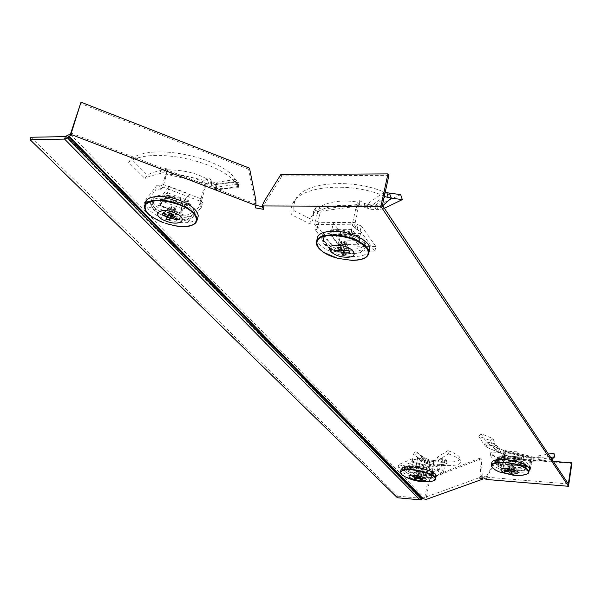 <?xml version="1.0" encoding="UTF-8"?>
<svg xmlns="http://www.w3.org/2000/svg" width="602" height="602" viewBox="0 0 602 602"><rect width="100%" height="100%" fill="white"/><g stroke="black" fill="none" stroke-linecap="round" stroke-linejoin="round"><path stroke-width="0.45" stroke-dasharray="3.01 2.26" d="M432.545 473.533C428.376 468.213 402.979 464.925 404.13 469.823L404.898 471.246C409.337 476.536 434.26 479.741 433.229 474.85L432.545 473.533M405.229 469.56L404.461 468.138C403.317 463.216 428.699 466.497 432.861 471.833L433.545 473.157C434.576 478.063 409.653 474.865 405.229 469.56M191.436 209.18C182.459 198.246 149.386 193.836 150.35 203.634L153.028 208.984C162.548 219.798 194.694 223.936 193.836 214.169L191.436 209.18M153.698 206.644L151.019 201.279C150.064 191.451 183.121 195.853 192.083 206.81L194.476 211.814C195.319 221.611 163.195 217.48 153.698 206.644M525.772 466.603C522.212 460.643 493.625 457.377 495.085 463.043L495.619 464.232C499.494 470.139 527.54 473.33 526.223 467.664L525.772 466.603M495.92 462.441L495.386 461.252C493.941 455.571 522.506 458.822 526.058 464.797L526.517 465.865C527.826 471.547 499.788 468.364 495.92 462.441M364.029 243.675C356.903 232.349 320.129 228.655 321.844 239.333L323.417 243.057C331.13 254.225 366.934 257.716 365.384 247.038L364.029 243.675M323.966 240.687L322.394 236.955C320.693 226.247 357.445 229.926 364.556 241.274L365.903 244.645C367.446 255.361 331.664 251.884 323.966 240.687M66.348 136.225L420.843 498.027L421.498 497.515L422.401 498.749M420.843 498.027L420.241 498.208L419.94 499.81M30.905 137.256L397.741 496.168L397.425 497.764M397.741 496.168L420.241 498.208L65.377 136.609M482.458 476.024L480.885 475.505L481.036 477.062L424.786 497.433L428.376 478.266L429.843 478.74L481.216 458.769L482.405 477.973M428.376 478.266L479.666 458.25L481.216 458.769M479.666 458.25L480.885 475.505M497.681 457.731L487.5 476.054L487.018 475.46L497.207 457.121L497.681 457.731L571.9 463.427M497.207 457.121L553.321 461.41M388.884 175.355L281.969 175.919L280.886 174.505M264.316 201.076L265.437 202.453L263.834 204.876L382.39 205.312M281.969 175.919L265.437 202.453M255.873 200.105L254.924 201.068L248.596 169.207L249.529 168.184M487.5 476.054L486.205 479.448M425.08 495.83L426.562 496.304L425.96 499.509M426.562 496.304L429.843 478.74M248.596 169.207L80.352 103.363M479.613 478.101L479.914 476.378L481.036 477.062M487.018 475.46L486.025 477.13L484.843 476.475L484.542 478.206M568.348 483.933L486.025 477.13M263.352 208.668L263.834 204.876M254.924 201.068L255.632 206.268M255.978 205.455L255.684 204.695M71.036 133.065L255.617 203.995M423.003 498.561L423.304 496.959L424.786 497.433M479.914 476.378L484.309 476.174L484.016 477.898M484.309 476.174L484.843 476.475M263.962 206.245L263.458 209.308M264.067 206.885L262.472 206.606M70.389 134.201L423.304 496.959L421.498 497.515L67.469 135.345M420.836 460.778L422.973 458.002L421.844 456.993L419.391 459.499L415.229 455.12L413.348 454.262L422.551 460.718L419.391 459.499L420.836 460.778L427.044 463.796L427.593 462.84L422.551 460.718L424.395 457.783L421.844 456.993L417.818 452.772L415.44 451.492L424.395 457.783L428.308 459.439C436.57 461.26 443.682 462.14 449.634 462.065C457.52 461.832 460.891 460.297 459.74 457.46C458.536 455.27 454.585 452.997 447.896 450.642L448.37 453.825L438 460.282L437.413 457.068L447.896 450.642M442.417 459.642L441.65 464.18L444.788 465.211L443.32 473.195L438.753 471.592L439.377 468.19L440.807 468.762L428.699 473.533L428.805 472.991L431.476 476.265L433.244 465.128L433.651 465.12L433.583 461.599L431.333 460.763L442.417 459.642L443.945 460.124L444.901 464.104C445.525 465.105 444.457 465.685 441.695 465.858L433.395 465.173L444.901 464.104M433.651 465.12L433.583 461.599L441.74 462.298C444.6 462.133 445.691 461.523 445.013 460.47L446.375 460.041L437.413 457.068M423.116 469.846L422.476 473.202L429.271 470.501L429.911 467.107L416.494 462.705L409.804 465.489L423.116 469.846L429.911 467.107M409.804 465.489L409.149 468.86L422.476 473.202M416.494 462.705L415.839 466.098L409.149 468.86M429.271 470.501L415.839 466.098M445.254 463.969L447.045 463.487L438 460.282M444.675 462.991L443.975 459.582M446.375 460.041L447.045 463.487L446.375 460.033M445.013 460.47L443.945 460.124M444.788 465.211L445.119 463.984M441.65 464.18L440.807 468.762M438.753 471.592L438.158 471.155L438.79 467.754L439.377 468.19M425.147 476.257L425.78 472.916L427.006 473.089L426.382 476.43L423.01 476.084L398.012 467.95L412.054 462.05L437.466 470.388L438.098 466.986L438.79 467.754M437.466 470.388L438.158 471.155M412.054 462.05L412.716 458.626L438.098 466.986M398.012 467.95L398.674 464.593L412.716 458.626M423.01 476.084L423.642 472.743L398.674 464.593M425.78 472.916L423.642 472.743M428.699 473.533L427.006 473.089M426.382 476.43L431.167 477.89L443.32 473.195M431.476 476.265L431.167 477.89M428.805 472.991L431.333 460.763M433.282 466.595L430.197 465.579M422.973 458.002L427.804 460.372L427.044 463.796L428.955 464.255L429.61 460.808L433.583 461.599M428.955 464.255L433.636 465.113M459.74 457.46L460.357 460.801C461.546 463.713 458.13 465.308 450.108 465.579C443.847 465.685 436.345 464.767 427.593 462.84L428.308 459.439L427.804 460.372L429.61 460.808M415.229 455.12L417.818 452.772M413.348 454.262L415.44 451.492M460.357 460.801C459.13 458.566 455.135 456.241 448.37 453.825M419.218 458.491L419.609 459.71M436.074 476.641L434.253 478.003C426.901 481.344 400.608 474.888 400.955 469.808M416.742 471.313L414.989 473.518L416.938 471.155L418.352 470.975L417.111 477.476M417.088 471.11L418.984 470.704L420.429 471.69L418.352 470.975M420.429 471.69L419.293 476.837M421.543 478.914L419.865 472.465L420.843 472.073L420.294 471.607M414.989 473.518L412.468 476.671M431.273 473.631C425.606 476.257 405.184 471.208 405.613 467.272L407.012 465.7C412.415 462.976 433.116 468.017 432.778 471.96L431.273 473.631M406.327 468.905L404.928 470.471C404.499 474.399 425.035 479.47 430.723 476.852L432.228 475.189C432.567 471.261 411.753 466.196 406.327 468.905M430.204 462.321L423.816 464.94L411.301 460.831L417.6 458.167L430.204 462.321L428.677 470.448L422.288 472.999L409.736 468.905L416.042 466.317L428.677 470.448M417.6 458.167L416.042 466.317M411.301 460.831L409.736 468.905M423.816 464.94L422.288 472.999M420.843 472.073L422.717 479.297M414.304 478.582L417.028 471.757L418.962 472.389L416.945 477.424M413.439 476.287L417.705 471.05M418.962 472.389L419.316 471.998L419.865 472.465M416.727 471.441L417.382 471.366L417.028 471.757M418.601 471.125L418.954 476.746M420.903 477.378L420.542 471.757M417.382 471.366L416.26 477.205M419.316 471.998L418.367 476.98M215.734 189.984L214.952 184.656L215.531 184.505L216.314 189.803L216.87 188.576L239.047 187.643L237.865 186.515L215.734 189.984L213.085 187.771L236.022 184.265L237.865 186.515L236.992 181.232L215.531 184.505L216.682 183.301L238.716 182.338L235.322 179.501C225.148 159.5 154.669 141.643 131.191 158.793L128.55 162.262L144.939 178.485L147.362 175.099L131.191 158.793M166.664 171.532L164.594 177.838L166.152 175.844L162.954 187.087L160.185 189.856L161.539 185.085L162.758 184.28L200.993 198.81L201.196 198.043L201.994 199.345L205.711 185.597L208.57 183.226L207.223 179.17L205.064 180.57L166.664 171.532L167.183 170.539L166.25 174.038L166.912 174.347C182.707 174.505 196.004 177.613 206.817 183.685L166.912 174.347M208.57 183.226L207.223 179.17C196.651 173.067 183.459 169.967 167.657 169.854L166.092 168.116L161.05 170.411L152.426 172.548L147.362 175.099M188.509 200.669L187.214 205.38L165.693 197.268L167.025 192.535L160.561 200.579L181.774 208.548L188.509 200.669L167.025 192.535M181.774 208.548L180.487 213.206L187.214 205.38M160.561 200.579L159.237 205.252L180.487 213.206M165.693 197.268L159.237 205.252M167.755 169.531L166.649 173.09L164.88 171.653L159.538 173.88L150.372 175.942L144.939 178.485M159.538 173.88L161.05 170.411M167.657 169.854L167.183 170.539M166.649 173.09L166.28 173.888M166.152 175.844L166.25 174.038M164.594 177.838L162.758 184.28M160.185 189.856L158.687 190.029L160.042 185.265L161.539 185.085M200.993 198.81L199.322 204.665L201.407 207.329L188.501 221.837L143.818 205.177L155.64 190.029L156.994 185.273L160.042 185.265M155.64 190.029L158.687 190.029M143.818 205.177L145.157 200.526L156.994 185.273M188.501 221.837L189.758 217.217L145.157 200.526M201.407 207.329L202.678 202.603L189.758 217.217M199.864 205.606L201.143 200.872L202.678 202.603M200.353 200.88L200.609 199.924L201.143 200.872M199.322 204.665L201.377 201.662L162.954 187.087M201.994 199.345L201.377 201.662M201.196 198.043L204.04 187.538L205.064 180.57M205.711 185.597L204.04 187.538M214.952 184.656L212.34 182.978L213.085 187.771L211.784 186.545L211.114 180.186L209.774 178.726L207.223 179.17M211.784 186.545L211.821 184.837L210.444 183.301L208.593 183.234M128.55 162.262C153.074 144.879 225.946 163.684 236.022 184.265L235.322 179.501L212.34 182.978L211.054 181.827M216.87 188.576L216.682 183.301M239.047 187.643L238.716 182.338M232.696 187.929L215.877 189.976M207.404 183.73L206.817 183.685M197.576 218.33C191.925 224.004 180.833 224.185 164.301 218.865C152.554 214.192 146.294 208.984 145.518 203.235M171.562 213.876L173.135 209.707L170.042 208.548L170.441 207.825L168.289 215.524M171.547 206.697L173.271 207.126L170.321 206.697L169.38 207.141L169.373 207.84L170.441 207.825M179.223 198.058C188.148 201.7 192.888 205.681 193.438 209.993C191.12 216.193 182.398 216.991 167.266 212.393C158.093 208.706 153.292 204.635 152.855 200.157C155.361 194.137 164.15 193.438 179.223 198.058M166.001 216.84C181.217 221.461 189.991 220.678 192.309 214.493C191.745 210.181 186.974 206.2 177.996 202.55C162.833 197.915 153.999 198.6 151.493 204.605C151.945 209.075 156.776 213.153 166.001 216.84M169.32 186.417L189.487 194.085L183.136 201.58L163.217 194.055L169.32 186.417L166.137 197.749L186.387 205.38L180.058 212.747L160.057 205.252L166.137 197.749M163.217 194.055L160.057 205.252M183.136 201.58L180.058 212.747M189.487 194.085L186.387 205.38M173.271 207.126L174.678 207.871L173.782 214.763M171.578 206.704L170.667 213.597M176.506 218.586L174.384 209.714L175.348 208.585L177.831 219.075M166.137 218.97L170.042 208.548M175.355 208.616L174.678 207.871M173.135 209.707L173.534 208.984L174.384 209.714M169.373 207.84L163.15 213.605M162.984 213.544L170.321 206.697M171.389 206.682L168.861 215.734M173.534 208.984L172.119 214.064M174.49 207.848L172.699 214.289M493.489 447.504L495.935 445.059L495.153 443.764L492.564 445.871L490.585 440.596L478.763 436.239L484.061 444.6L492.564 445.871L496.138 450.544L498.117 451.936L487.831 447.85L484.061 444.6L486.401 441.966L495.153 443.764L492.955 438.58L480.983 433.726L486.401 441.966L489.426 444.532L508.058 452.094C520.105 455.571 530.874 457.294 540.385 457.264C548.746 457.106 553.261 455.729 553.93 453.125M531.122 456.414L530.528 461.215L531.423 462.471L530.084 470.832L529.06 468.996L529.632 465.429L529.76 466.031L502.647 463.901L503.302 466.956L505.01 456.767L504.243 454.901L505.68 451.462L505.462 450.567L531.122 456.414L531.679 457.046L531.95 461.252L531.4 461.26C525.38 461.14 518.036 459.672 509.375 456.858L504.897 455.165L531.4 461.26M504.243 454.901L505.68 451.462L510.865 453.411C519.172 456.068 526.223 457.422 532.01 457.482L534.854 457.369L538.18 455.872L548.43 454.089M505.996 461.064L505.402 464.624L520.858 465.835L521.437 462.261L517.487 456.82L501.902 455.639L505.996 461.064L521.437 462.261M501.902 455.639L501.3 459.228L505.402 464.624M517.487 456.82L516.892 460.425L501.3 459.228M520.858 465.835L516.892 460.425M531.95 461.252L535.133 461.132L538.91 459.567L538.18 455.872M538.91 459.567L550.702 457.49M535.088 461.132L534.787 457.362M532.01 457.482L531.679 457.046M531.423 462.471L531.882 461.26M530.528 461.215L529.76 466.031M529.06 468.996L529.534 468.687L530.106 465.12L529.632 465.429M500.247 466.369L500.841 462.833L501.85 463.254L501.255 466.791L498.163 465.67L490.269 455.503L523.454 458.032L530.798 468.243L531.37 464.669L530.106 465.12M530.798 468.243L529.534 468.687M523.454 458.032L524.049 454.397L531.37 464.669M490.269 455.503L490.893 451.906L524.049 454.397M498.163 465.67L498.765 462.125L490.893 451.906M500.841 462.833L498.765 462.125M502.647 463.901L501.85 463.254M501.255 466.791L503.001 468.672L530.084 470.832M503.302 466.956L503.001 468.672M502.745 463.329L505.462 450.567M505.01 456.767L504.07 455.503M495.935 445.059L499.788 448.618L498.117 451.936L499.878 452.87L501.474 449.513L505.68 451.462M499.878 452.87L504.228 454.894M551.944 459.349L541.04 460.989C530.836 461.072 519.248 459.206 506.29 455.405L487.831 447.85L489.426 444.532L501.474 449.513M490.585 440.596L492.955 438.58M478.763 436.239L480.983 433.726M529.293 469.613C527.766 471.848 523.085 472.705 515.244 472.194C501.895 470.561 494.046 467.528 491.706 463.104M507.102 469.409L509.142 464.029L511.617 464.157L510.473 471.05M509.142 464.029L510.925 463.63L511.617 464.157M512.422 464.571L512.851 465.278L512.204 464.932L511.181 471.103M509.984 470.41L510.09 465.286L512.332 465.459L512.204 464.932M514.733 467.393C504.356 466.121 498.305 463.766 496.59 460.312C496.868 458.13 500.48 457.227 507.411 457.595C517.78 458.852 523.86 461.192 525.666 464.616C525.418 466.874 521.776 467.799 514.733 467.393M506.816 461.012C499.856 460.628 496.229 461.531 495.943 463.706C497.681 467.152 503.761 469.515 514.191 470.794C521.264 471.208 524.929 470.29 525.17 468.047C523.356 464.624 517.238 462.276 506.816 461.012M521.686 457.076L507.162 455.97L503.325 450.823L517.968 451.914L521.686 457.076L520.286 465.639L505.733 464.496L501.88 459.424L516.546 460.553L520.286 465.639M517.968 451.914L516.546 460.553M503.325 450.823L501.88 459.424M507.162 455.97L505.733 464.496M512.332 465.459L512.159 473.27M503.979 470.531L507.448 465.752M505.063 470.613L509.217 464.992L508.547 464.308M509.36 469.59L511.391 464.202M509.217 464.992L509.954 464.759L510.09 465.286M509.277 463.991L508.63 464.21M512.264 464.496L514.733 471.389M515.312 472.164L512.851 465.278M509.367 463.984L508.457 469.477M509.954 464.759L509.157 469.56M389.524 193.43L375.881 204.891L381.352 203.747L400.676 194.642M358.265 203.762L357.46 206.05L357.927 205.124L357.761 202.024L358.476 204.334L321.084 209.413L319.955 208.194L317.269 211.355L318.007 211.573C327.827 205.809 340.777 204.04 356.858 206.283L318.007 211.573M357.904 205.184L357.761 202.024C341.838 199.706 328.993 201.467 319.226 207.306L317.006 206.215L315.907 207.585L315.794 210.331L313.808 213.311L312.747 220.069L293.949 210.595L291.067 214.508L309.872 223.861L312.747 220.069M352.012 229.437L350.936 234.238L329.911 233.975L331.01 229.212L339.182 240.04L359.943 240.333L352.012 229.437L331.01 229.212M359.943 240.333L358.89 245.082L350.936 234.238M339.182 240.04L338.113 244.751L358.89 245.082M329.911 233.975L338.113 244.751M317.269 211.355L316.9 210.437L314.778 209.714L313.522 211.234L313.364 213.868L310.993 217.284L309.872 223.861M313.364 213.868L315.794 210.331M319.226 207.306L319.955 208.194M317.374 211.52L317.337 213.183L319.338 215.84L321.084 209.413M317.337 213.183L314.673 224.463L317.262 228.376L318.383 223.598L317.818 222.296L355.172 222.627L356.565 223.959L355.481 228.79L352.17 224.817L314.673 224.463M319.338 215.84L317.818 222.296M317.262 228.376L318.383 223.598M355.481 228.79L360.229 230.799L374.888 251.207L331.168 250.447L315.531 230.288L316.652 225.524L317.976 224.358M315.531 230.288L316.855 229.129M331.168 250.447L332.236 245.774L316.652 225.524M374.888 251.207L375.911 246.474L332.236 245.774M360.229 230.799L361.298 225.968L375.911 246.474M357.061 229.573L358.137 224.742L361.298 225.968M358.137 224.742L356.565 223.959M355.172 222.627L355.338 221.845L352.689 222.462L352.17 224.817M352.689 222.462L355.835 208.442L357.731 211.136L358.476 204.334M355.338 221.845L357.731 211.136M357.46 206.05L356.858 206.283M355.835 208.442L357.438 206.117M382.706 205.779L378.214 209.669L371.103 209.33L364.887 207.457L364.481 203.378L359.552 200.654L357.761 202.024M364.887 207.457L359.687 204.582L357.934 205.184M384.294 196.515L367.747 208.269L367.212 204.116L364.481 203.378M381.352 203.747L383.399 208.743L378.214 209.669L375.881 204.891L369.997 204.838L367.212 204.116L384.151 192.098L385.167 192.489M383.399 208.743L384.369 208.277M384.527 195.439L384.151 192.098C352.87 178.29 302.445 181.473 295.213 200.255L293.723 205.282L293.949 210.595M384.369 196.162C352.027 181.789 299.721 184.919 292.361 204.183L290.871 209.21L291.067 214.508M369.237 251.2C366.904 254.797 361.426 256.572 352.81 256.527C336.781 256.482 317.043 247.076 317.066 239.25M346.127 254.955L346.255 243.765L343.23 243.712L342.959 242.854L341.575 248.972M349.657 252.155L346.767 242.651L344.133 240.996L342.681 240.996L340.762 241.665L341.936 243.223L342.959 242.854M337.037 229.618C352.546 231.033 361.794 235.457 364.782 242.899C364.556 247.038 360.192 249.145 351.688 249.228C336.127 247.761 326.946 243.261 324.147 235.721C324.493 231.793 328.79 229.761 337.037 229.618M350.718 253.751C359.266 253.683 363.653 251.583 363.879 247.46C360.861 240.017 351.553 235.585 335.961 234.148C327.669 234.283 323.357 236.308 323.018 240.228C325.832 247.753 335.073 252.268 350.718 253.751M333.395 222.89L353.126 223.071L360.56 233.388L341.048 233.155L333.395 222.89L330.769 234.306L350.552 234.554L358.047 244.758L338.482 244.45L330.769 234.306M341.048 233.155L338.482 244.45M360.56 233.388L358.047 244.758M353.126 223.071L350.552 234.554M342.869 240.996L344.367 241.236L340.514 247.572M341.334 241.191L337.466 247.52M345.661 241.733L348.49 250.605M343.178 250.515L343.23 243.712M346.255 243.765L345.977 242.899L346.827 243.298M341.936 243.223L336.33 250.394M333.997 250.357L340.762 241.665M341.785 241.297L340.363 247.557M345.977 242.899L344.261 250.537M344.811 241.342L342.741 250.507M443.621 471.547L440.905 468.221M433.252 464.985L433.688 461.493M424.538 462.968L425.855 459.717M424.914 461.975L426.224 458.762M435.577 479.154L433.733 480.554C426.404 483.857 400.164 477.416 400.496 472.374L400.631 471.637M432.04 481.209C423.018 482.232 413.837 480.637 404.484 476.438L402.128 474.895M164.88 171.653L166.092 168.116M163.624 184.761L162.991 183.505M210.444 183.301L209.774 178.726M214.207 189.126L213.439 184.009M237.022 185.785L236.217 180.675M194.958 223.568C187.99 227.481 177.455 227.082 163.338 222.364C153.563 218.579 147.467 214.177 145.044 209.157M181.706 226.51L175.536 225.885L165.776 223.538M533.823 461.207L533.696 457.445M530.354 469.101L529.85 465.451M503.129 454.442L504.559 451.011M496.138 450.544L498.147 447.489M485.761 446.391L487.771 443.381M528.834 472.261C527.382 474.526 522.702 475.392 514.785 474.873C501.466 473.232 493.632 470.215 491.285 465.82L491.428 464.917M523.845 474.903L514.687 475.113C507.509 474.444 501.353 472.909 496.221 470.501L493.339 468.747M314.778 209.714L317.006 206.215M315.23 222.123L318.007 221.521M359.687 204.582L359.552 200.654M371.103 209.33L369.997 204.838M376.175 209.902L374.188 205.131M366.874 256.572C363.819 258.988 358.852 260.154 351.997 260.064C334.644 258.702 322.943 253.728 316.893 245.142M352.629 260.357L347.527 260.079L338.655 258.499L322.905 251.764M404.461 468.138L404.13 469.823M151.019 201.279L150.35 203.634M495.386 461.252L495.085 463.043M322.394 236.955L321.844 239.333M263.985 205.997L263.872 206.606M365.903 244.645L365.384 247.038M526.517 465.865L526.223 467.664M194.476 211.814L193.836 214.169M433.545 473.157L433.229 474.85M422.258 457.392L421.37 455.767M434.11 461.606L433.703 465.105M449.634 462.065L441.74 462.298M450.108 465.579L441.695 465.858M405.613 467.272L404.928 470.471M432.778 471.96L432.228 475.189M215.11 184.641L231.838 182.639M211.114 180.186L211.821 184.837M216.645 189.464L216.487 183.693M238.655 186.951L238.272 181.842M193.438 209.993L192.309 214.493M152.855 200.157L151.493 204.605M169.38 207.141L162.713 213.71M163.3 222.672L150.35 215.734M144.563 206.825L145.18 204.522M534.854 457.369L535.133 461.132M529.301 467.461L529.579 465.662M505.213 452.358L504.958 456.602M505.251 452.621L505.718 451.477M508.058 452.094L510.865 453.411M540.385 457.264L534.215 457.43M506.29 455.405L509.375 456.858M541.04 460.989L534.614 461.185M496.59 460.312L495.943 463.706M525.666 464.616L525.17 468.047M512.904 464.955L515.207 471.893M310.993 217.284L313.808 213.311M315.907 207.585L313.522 211.234M318.292 224.004L318.39 223.508M357.738 202.535L357.723 201.911M295.213 200.255L292.361 204.183M364.782 242.899L363.879 247.46M324.147 235.721L323.018 240.228M346.767 242.651L349.453 251.719M316.291 242.869L316.848 240.288"/><path stroke-width="0.9" d="M70.901 134.419L255.948 205.463L255.873 200.105L249.529 168.184L81.014 102.182L70.901 134.419L69.606 136.692L67.507 137.956L421.746 499.261L423.003 498.561L425.96 499.509L482.307 479.297L482.405 477.973M422.401 498.749L68.628 137.075L67.469 135.345L65.377 136.609L30.905 137.256L30.1 139.717L397.425 497.764L419.94 499.81L421.746 499.261M30.1 139.717L64.587 139.1L67.507 137.956M553.321 461.41L571.509 462.803L571.9 463.427L568.484 486.296L486.205 479.448L484.016 477.898L479.613 478.101L482.307 479.297M571.509 462.803L568.348 483.933L382.39 205.312L388.884 175.355L387.951 173.888L280.886 174.505L264.316 201.076L262.103 205.937L263.458 209.308L255.361 207.878L255.948 205.463L255.361 207.878M568.484 486.296L380.893 206.411L387.951 173.888M380.893 206.411L262.103 205.937M423.003 498.561L69.606 136.692L81.014 102.182M262.472 206.606L255.978 205.455M67.469 135.345L70.389 134.201M400.631 471.637L400.955 469.808L402.746 467.739C409.751 464.202 436.864 470.832 436.224 475.904L436.074 476.641M425.102 480.419C420.595 482.42 404.92 477.356 410.052 475.535C414.53 473.473 430.422 478.65 425.102 480.419M416.945 477.424L416.238 479.215L414.304 478.582L416.14 477.86L412.468 476.671L413.439 476.287L417.111 477.476L418.954 476.746L420.903 477.378L419.052 478.108L422.717 479.297L421.731 479.674L421.543 478.914M421.731 479.674L418.074 478.492L416.238 479.215M419.293 476.837L419.052 478.108M416.26 477.205L416.14 477.86M418.367 476.98L418.074 478.492M145.18 204.522L145.518 203.235C144.939 195.665 163.511 193.994 179.795 200.398C191.564 205.207 197.712 210.414 198.246 216.005L197.576 218.33M173.662 212.483C189.389 218.15 181.375 227.112 166.287 221.197C150.703 215.749 158.138 206.448 173.662 212.483M171.562 213.876L169.23 220.121L166.137 218.97L167.913 216.863L162.043 214.673L162.984 213.544L168.861 215.734L170.667 213.597L173.782 214.763L171.976 216.893L177.831 219.075L176.868 220.189L176.506 218.586M163.15 213.605L162.043 214.673M176.868 220.189L171.021 218.014L169.23 220.121M168.289 215.524L167.913 216.863M172.119 214.064L171.021 218.014M172.699 214.289L171.976 216.893M550.702 457.49L554.683 456.783L553.93 453.125L548.43 454.089M551.944 459.349L554.683 456.783M491.428 464.917L491.706 463.104C491.969 460.252 496.642 459.07 505.725 459.552C519.308 461.215 527.224 464.262 529.459 468.702L529.293 469.613M511.911 474.316C500.917 473.571 495.995 467.318 507.351 468.341C520.12 471.253 521.641 473.247 511.911 474.316M505.063 470.613L504.574 471.298L503.979 470.531L508.223 470.869L507.102 469.409L508.201 469.455L509.36 469.59L510.473 471.05L514.733 471.389L515.312 472.164L511.06 471.817L512.159 473.27L509.917 473.089L509.984 470.41M509.917 473.089L508.81 471.637L504.574 471.298M511.181 471.103L511.06 471.817M508.457 469.477L508.223 470.869M509.157 469.56L508.81 471.637M385.167 192.489L400.676 194.642L402.324 199.616L384.369 208.277M384.294 196.515L391.323 198.126L402.324 199.616M384.369 196.162L384.527 195.439M389.524 193.43L391.323 198.126L382.706 205.779M316.848 240.288L317.066 239.25C317.322 234.08 322.883 231.401 333.741 231.206C350.131 231.108 370.23 240.913 369.861 248.596L369.237 251.2M337.21 245.217C352.313 245.21 361.629 257.844 346.353 257.197C331.679 257.242 321.844 244.743 337.21 245.217M336.33 250.394L335.186 251.899L333.997 250.357L339.709 250.455L337.466 247.52L340.514 247.572L342.741 250.507L348.49 250.605L349.657 252.155L343.923 252.05L346.127 254.955L344.675 255.007L343.11 254.894L343.178 250.515M343.11 254.894L340.89 251.997L335.186 251.899M341.575 248.972L340.89 251.997M340.363 247.557L339.709 250.455M344.261 250.537L343.923 252.05M419.94 499.81L64.587 139.1L65.377 136.609M71.819 130.574L72.466 129.43M402.128 474.895L400.496 472.374L402.279 470.328C409.27 466.828 436.337 473.435 435.697 478.47L435.577 479.154M432.04 481.209C422.574 482.714 413.393 481.118 404.484 476.438C400.217 474.007 399.525 472.088 402.399 470.681C411.625 466.317 444.712 477.153 433.508 480.795L432.04 481.209L433.538 480.78L435.697 478.47L436.224 475.904M145.044 209.157L144.563 206.825C143.976 199.3 162.51 197.667 178.771 204.048C190.525 208.834 196.673 214.011 197.215 219.564L194.958 223.568M163.308 222.672C148.927 216.66 143.073 210.58 145.759 204.424C151.802 199.39 162.743 199.443 178.568 204.575C204.356 213.83 200.872 230.566 175.536 225.885L165.776 223.538M493.339 468.747L491.285 465.82C491.556 462.991 496.214 461.824 505.274 462.321C518.834 463.984 526.735 467.017 528.97 471.426L528.834 472.261M529.459 468.702L528.97 471.426C528.947 473.014 527.518 474.12 524.658 474.745C523.462 475.287 519.804 475.475 513.702 475.317L499.186 471.893L496.221 470.501C488.004 465.15 491.021 462.554 505.274 462.705C521.926 463.758 536.006 472.69 524.658 474.745L523.845 474.903M388.147 197.539L386.973 193.031M316.893 245.142L316.291 242.869C316.539 237.737 322.085 235.081 332.929 234.908C349.288 234.825 369.365 244.585 368.996 252.208L366.874 256.572M332.936 235.472C348.52 236.526 359.876 240.875 367.009 248.521C370.817 255.978 365.745 259.913 351.801 260.342L338.655 258.499C313.71 252.832 308.232 234.697 332.936 235.472M255.632 206.268L255.534 207.208M181.706 226.51C191.285 226.713 196.455 224.395 197.215 219.564L198.246 216.005M162.713 213.71L162.277 214.139M150.35 215.734C146.527 212.694 144.6 209.729 144.563 206.825M352.629 260.357C362.998 260.192 368.454 257.475 368.996 252.208L369.861 248.596M316.291 242.869C316.524 245.902 318.729 248.867 322.905 251.764"/></g></svg>
